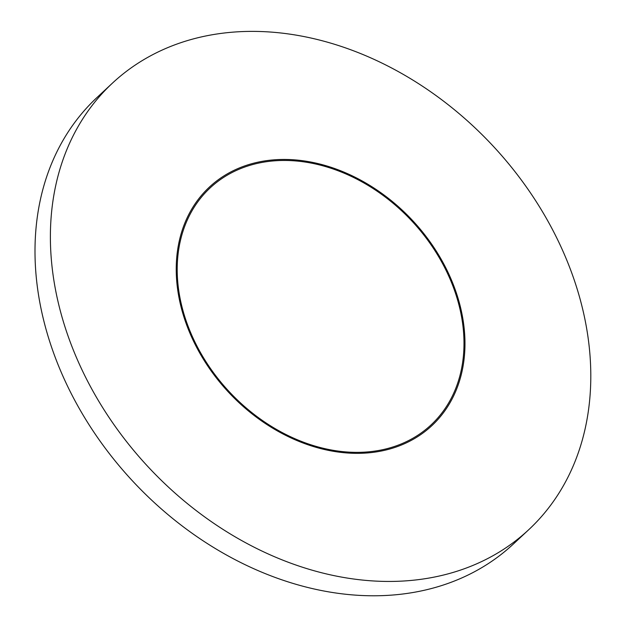 <?xml version="1.0" encoding="UTF-8"?>
<svg xmlns="http://www.w3.org/2000/svg" width="627" height="627" viewBox="0 0 627 627"><rect width="100%" height="100%" fill="white"/><g stroke="black" fill="none" stroke-linecap="round" stroke-linejoin="round"><path stroke-width="0.94" d="M567.302 261.42A305.263 235.548 47 0 0 112.515 83.062A305.263 235.548 47 0 0 148.262 466.974A305.263 235.548 47 0 0 528.686 529.752A305.263 235.548 47 0 0 567.302 261.42M451.518 282.534A162.001 125 47 0 0 210.17 187.881A162.001 125 47 0 0 229.145 391.616A162.001 125 47 0 0 431.031 424.934A162.001 125 47 0 0 451.518 282.534M112.515 83.062L97.122 97.397A305.263 235.548 47 0 0 132.877 481.309A305.263 235.548 47 0 0 513.301 544.087L528.686 529.752M188.79 330.445A163.098 125.855 -133 0 1 209.418 187.073A163.098 125.855 -133 0 1 412.684 220.618A163.098 125.855 -133 0 1 431.784 425.733A163.098 125.855 -133 0 1 188.79 330.445"/></g></svg>
